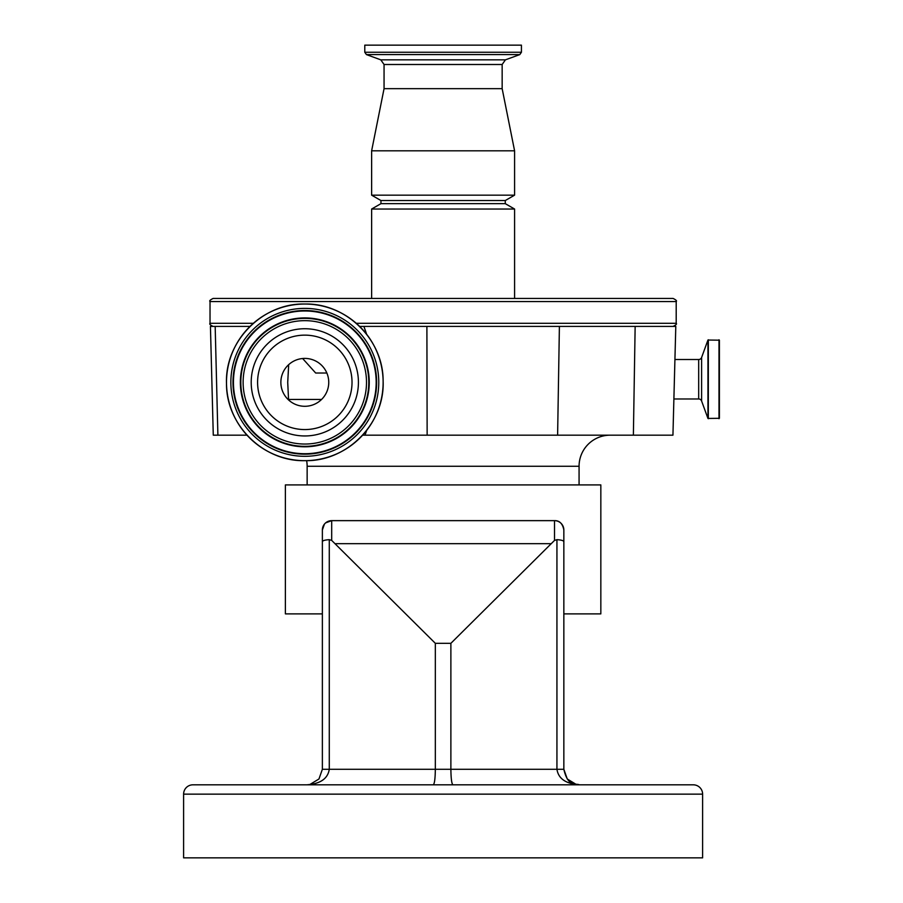 <?xml version="1.0" encoding="UTF-8"?>
<svg xmlns="http://www.w3.org/2000/svg" width="903" height="903" viewBox="0 0 903 903"><rect width="100%" height="100%" fill="white"/><g stroke="black" fill="none" stroke-linecap="round" stroke-linejoin="round"><path stroke-width="1.35" d="M304.808 304.029A78.313 78.313 0 0 1 383.132 382.353A78.313 78.313 0 0 1 304.808 460.665A78.313 78.313 0 0 1 226.495 382.353A78.313 78.313 0 0 1 304.808 304.029C346.21 302.99 383.515 339.709 383.12 381.122C384.904 423.394 347.113 461.783 304.808 460.665C263.405 461.715 226.111 424.997 226.506 383.583C224.723 341.3 262.513 302.911 304.808 304.029M304.808 308.386A73.967 73.967 0 0 1 378.775 382.353A73.967 73.967 0 0 1 304.808 456.308A73.967 73.967 0 0 1 230.852 382.353A73.967 73.967 0 0 1 304.808 308.386M304.808 310.982A71.371 71.371 0 0 1 376.179 382.353A71.371 71.371 0 0 1 304.808 453.724A71.371 71.371 0 0 1 233.437 382.353A71.371 71.371 0 0 1 304.808 310.982M304.808 446.793A64.44 64.44 0 0 1 240.367 382.353A64.44 64.44 0 0 1 304.808 317.912A64.44 64.44 0 0 1 369.248 382.353A64.44 64.44 0 0 1 304.808 446.793M304.808 328.737A53.616 53.616 0 0 1 358.423 382.353A53.616 53.616 0 0 1 304.808 435.957A53.616 53.616 0 0 1 251.203 382.353A53.616 53.616 0 0 1 304.808 328.737M304.808 406.294A23.941 23.941 0 0 1 280.867 382.353A23.941 23.941 0 0 1 304.808 358.412A23.941 23.941 0 0 1 328.748 382.353A23.941 23.941 0 0 1 304.808 406.294M288.689 364.654L287.718 382.353L288.542 399.442L321.57 399.442M302.629 358.514L315.689 373.029L326.863 373.029M364.789 45.15L521.426 45.15L521.426 52.261L364.789 52.261L364.789 45.15M502.158 64.497L384.057 64.497L384.057 88.663L502.158 88.663L502.158 64.497L505.432 59.835L519.789 54.598L521.426 52.261M384.057 88.663L371.63 150.812L514.586 150.812L502.158 88.663M380.953 200.545L505.262 200.545L505.262 203.649L380.953 203.649L380.953 200.545L371.63 195.161L514.586 195.161L514.586 150.812M380.953 203.649L371.63 209.033L514.586 209.033L505.262 203.649M213.131 298.441L673.085 298.441C676.031 299.875 677.069 300.902 676.2 301.546L210.027 301.546C209.146 300.902 210.185 299.875 213.131 298.441M359.62 326.412L670.76 326.412L426.893 326.412L427.142 435.178L362.622 435.178M246.993 435.178L213.277 435.178L210.433 326.412L249.996 326.412M670.76 326.412L675.794 326.412L672.938 435.178L427.142 435.178M365.015 435.178A157.878 157.878 0 0 0 366.607 430.471L365.015 435.178M366.607 334.234A157.878 157.878 0 0 0 363.875 326.412L366.607 334.234M579.071 484.911L579.071 466.264A31.074 31.074 0 0 1 610.157 435.178M579.071 466.264L307.144 466.264A31.074 31.074 0 0 0 306.625 460.643M307.144 466.264L307.144 484.911M325.678 522.848L331.694 520.647L554.521 520.647C559.488 520.478 562.592 523.593 563.844 529.971L563.844 613.882L600.834 613.882L600.834 484.911L285.382 484.911L285.382 613.882L322.371 613.882M322.371 769.277L435.336 769.277C435.212 778.646 434.524 783.827 433.293 784.82L306.828 784.82L309.864 784.515L318.962 778.984L322.371 769.277L322.371 529.971L324.425 524.135M452.922 784.82C451.692 783.827 451.003 778.646 450.879 769.277L556.937 769.277L556.937 539.667L554.521 540.412L554.521 520.647A9.323 9.323 0 0 1 563.844 529.971L563.844 769.277L567.253 778.984L576.351 784.515L579.387 784.82C565.854 783.827 558.37 778.646 556.937 769.277L563.844 769.277C567.976 787.755 576.317 783.104 579.387 784.82L576.351 784.515M450.879 643.32L450.879 769.277L435.336 769.277L435.336 643.32L450.879 643.32L554.521 540.412M322.371 529.971A9.323 9.323 0 0 1 331.694 520.647L331.694 540.412L329.279 539.667L329.279 769.277C327.857 778.646 320.373 783.827 306.828 784.82L309.864 784.515L306.828 784.82M331.694 540.412L435.336 643.32M295.462 784.82L262.829 784.82L295.462 784.82M590.754 784.82L623.386 784.82M192.926 784.82L693.29 784.82A9.323 9.323 0 0 1 702.613 794.143L702.613 857.85L183.602 857.85L183.602 794.143A9.323 9.323 0 0 1 192.926 784.82M556.937 539.667C561.305 539.949 563.607 540.615 563.844 541.676M322.371 541.676C322.608 540.615 324.911 539.949 329.279 539.667M698.685 398.979A3.104 3.104 0 0 1 701.608 401.022L707.952 418.45L707.952 340.036L701.608 357.464A3.104 3.104 0 0 1 698.685 359.507L698.685 398.979L673.886 398.979M707.952 418.45L719.398 418.303L719.398 340.183L707.952 340.036M304.808 310.53A71.822 71.822 0 0 1 376.63 382.353A71.822 71.822 0 0 1 304.808 454.175A71.822 71.822 0 0 1 232.985 382.353A71.822 71.822 0 0 1 304.808 310.53M304.808 318.364A63.989 63.989 0 0 1 368.796 382.353A63.989 63.989 0 0 1 304.808 446.342A63.989 63.989 0 0 1 240.819 382.353A63.989 63.989 0 0 1 304.808 318.364M304.808 320.655A61.697 61.697 0 0 1 366.505 382.353A61.697 61.697 0 0 1 304.808 444.039A61.697 61.697 0 0 1 243.121 382.353A61.697 61.697 0 0 1 304.808 320.655M304.808 429.568A47.216 47.216 0 0 1 257.592 382.353A47.216 47.216 0 0 1 304.808 335.137A47.216 47.216 0 0 1 352.023 382.353A47.216 47.216 0 0 1 304.808 429.568M384.057 64.497L380.784 59.835L366.426 54.598L519.789 54.598M380.784 59.835L505.432 59.835M210.027 301.546L210.027 323.297L253.359 323.297M356.256 323.297L676.2 323.297L676.2 301.546M633.375 435.178L635.148 326.412M557.614 435.178L559.397 326.412M217.894 435.178L215.174 326.412M335.702 543.685L550.514 543.685M702.613 794.143L183.602 794.143M701.608 401.022L701.608 357.464M708.336 418.71L708.336 339.776M718.991 418.71L718.991 339.776M366.426 54.598L364.789 52.261M371.63 195.161L371.63 150.812M371.63 298.441L371.63 209.033M505.262 200.545L514.586 195.161M514.586 298.441L514.586 209.033M210.027 323.297C209.225 324.053 210.264 325.091 213.131 326.412M676.2 323.297C677.069 323.929 676.042 324.967 673.085 326.412M577.694 784.718L577.073 784.639M674.925 359.507L698.685 359.507"/></g></svg>
